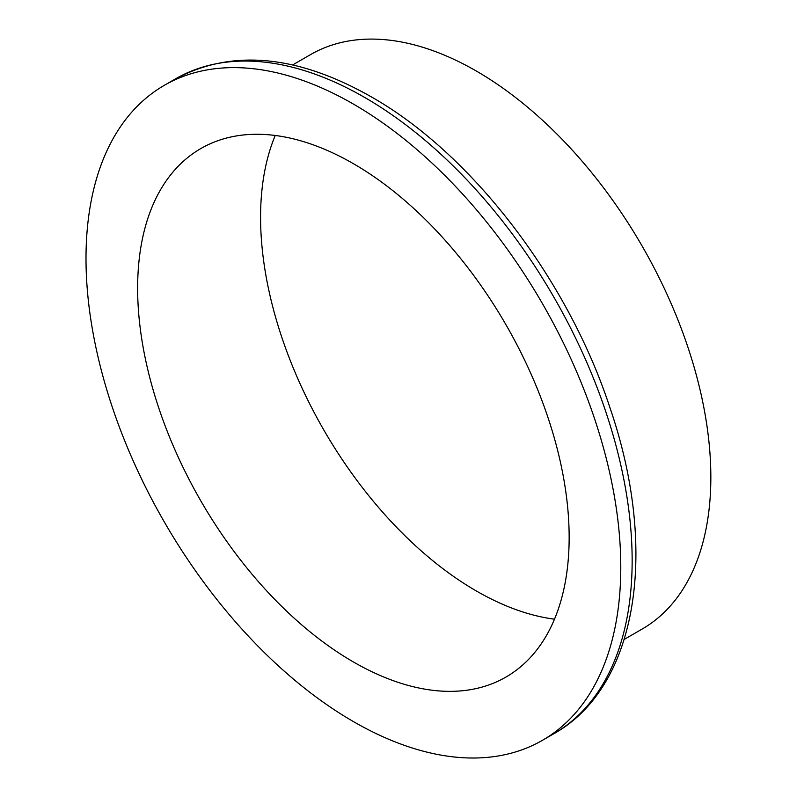 <?xml version="1.0" encoding="UTF-8"?>
<svg xmlns="http://www.w3.org/2000/svg" width="797" height="797" viewBox="0 0 797 797"><rect width="100%" height="100%" fill="white"/><g stroke="black" fill="none" stroke-linecap="round" stroke-linejoin="round"><path stroke-width="1.2" d="M353.39 721.574A378.147 218.328 60 0 1 106.36 388.348A378.147 218.328 60 0 1 164.321 85.329A378.147 218.328 60 0 1 353.39 104.058A378.147 218.328 60 0 1 600.43 437.284A378.147 218.328 60 0 1 542.468 740.303A378.147 218.328 60 0 1 353.39 721.574M353.39 163.674A305.131 176.167 60 0 1 552.729 432.562A305.131 176.167 60 0 1 505.956 677.061A305.131 176.167 60 0 1 353.39 661.948A305.131 176.167 60 0 1 154.06 393.07A305.131 176.167 60 0 1 200.834 148.561A305.131 176.167 60 0 1 353.39 163.674M292.599 64.965L310.511 54.624A331.642 191.479 60 0 1 476.337 71.053A331.642 191.479 60 0 1 692.991 363.293A331.642 191.479 60 0 1 642.153 629.052L624.24 639.393M554.493 619.179A305.131 176.167 60 0 1 476.337 590.976A305.131 176.167 60 0 1 275.234 135.47M553.835 733.738C638.258 686.586 658.651 549.332 609.904 407.566C567.753 279.159 471.704 153.682 371.282 96.845C297.301 54.854 232.106 48.826 175.689 78.764A378.147 218.328 60 0 1 364.757 97.493A378.147 218.328 60 0 1 611.797 430.719A378.147 218.328 60 0 1 553.835 733.738L542.468 740.303M175.689 78.764L164.321 85.329"/></g></svg>
